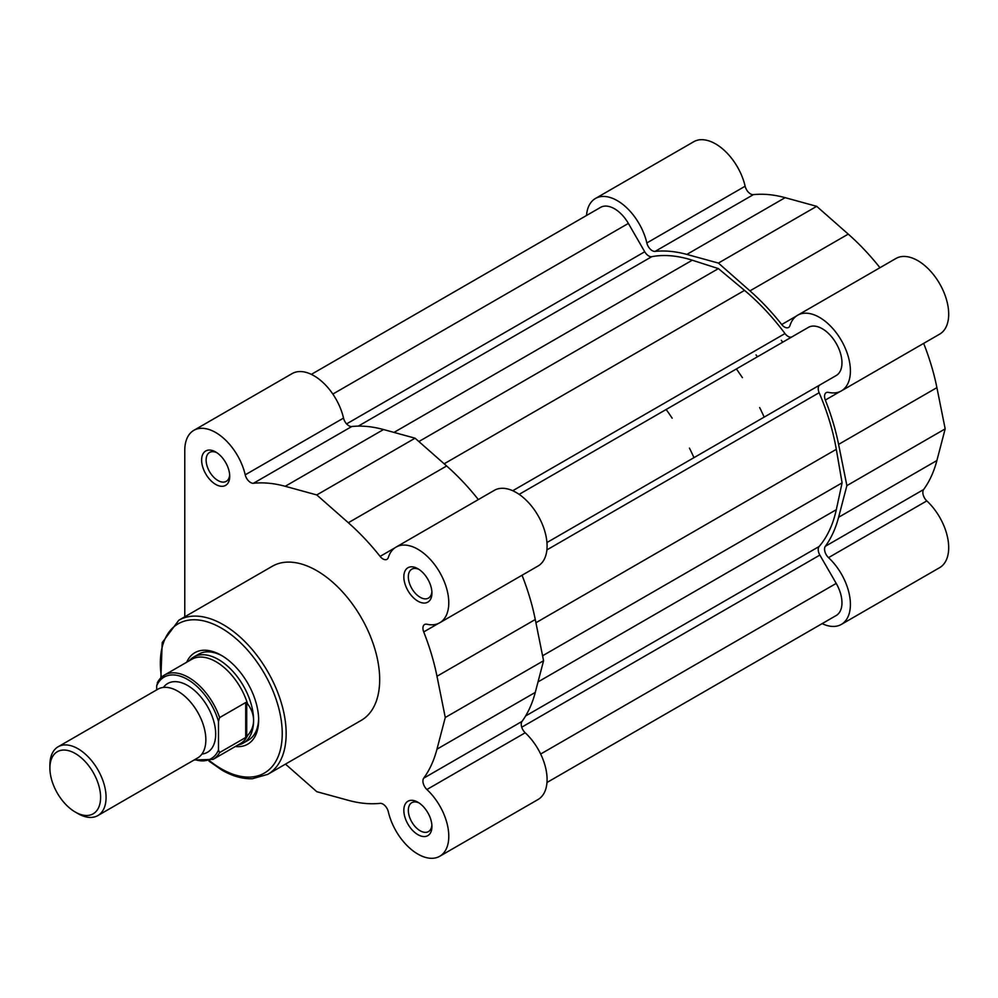 <?xml version="1.0" encoding="UTF-8"?>
<svg xmlns="http://www.w3.org/2000/svg" width="998" height="998" viewBox="0 0 998 998"><rect width="100%" height="100%" fill="white"/><g stroke="black" fill="none" stroke-linecap="round" stroke-linejoin="round"><path stroke-width="1.5" d="M311.339 374.375L600.584 207.372A27.807 16.055 60 0 1 628.378 223.427L644.733 251.758A7.947 4.591 60 0 0 648.712 255.95A7.947 4.591 60 0 0 651.806 256.661A170.783 98.602 60 0 1 692.263 260.204L718.398 268.612L744.533 290.393A170.783 98.602 60 0 1 784.989 333.557A7.947 4.591 -120 0 0 788.083 336.413A7.947 4.591 -120 0 0 792.025 336.825M546.966 782.494L836.212 615.504A27.807 16.055 60 0 0 836.212 583.406L819.857 555.075A7.947 4.591 -120 0 1 819.146 546.492A170.783 98.602 60 0 0 836.299 509.691L842.1 482.857L542.575 655.786M718.398 268.612L418.873 441.54M519.135 494.372L808.405 327.369A27.807 16.055 60 0 1 836.212 343.424A27.807 16.055 60 0 1 836.212 375.522L819.857 384.966A7.947 4.591 -120 0 0 819.146 392.713A170.783 98.602 60 0 1 836.299 449.325L842.1 482.857M781.322 340.318A158.869 91.729 60 0 1 782.706 342.202A158.869 91.729 60 0 0 781.322 340.318M586.512 215.506A43.687 25.224 60 0 1 595.444 198.477A43.687 25.224 60 0 1 617.288 200.648A43.687 25.224 60 0 1 646.841 242.963A7.947 4.591 -120 0 0 655.075 251.409A175.748 101.472 60 0 1 686.836 254.415L785.127 197.666A175.748 101.472 60 0 0 753.365 194.647A7.947 4.591 -120 0 1 745.132 186.214A43.687 25.224 60 0 0 715.591 143.899A43.687 25.224 60 0 0 693.747 141.728L595.444 198.477M686.836 254.415L718.398 263.073L749.96 290.867A175.748 101.472 60 0 1 781.721 324.525A7.947 4.591 -120 0 0 788.557 327.481A7.947 4.591 -120 0 0 789.954 325.598A43.687 25.224 60 0 1 797.652 315.231A43.687 25.224 60 0 1 819.508 317.389A43.687 25.224 60 0 1 848.05 355.887A43.687 25.224 60 0 1 841.351 390.904A43.687 25.224 60 0 1 828.527 392.389A7.947 4.591 -120 0 0 826.194 392.663A7.947 4.591 -120 0 0 825.334 400.061A175.748 101.472 60 0 1 838.594 444.397L936.897 387.636A175.748 101.472 60 0 0 923.661 343.387M797.652 315.231L895.955 258.482A43.687 25.224 60 0 1 917.798 260.64A43.687 25.224 60 0 1 946.341 299.138A43.687 25.224 60 0 1 939.642 334.155L841.351 390.904M756.047 354.914A158.869 91.729 60 0 1 757.432 356.797M718.398 263.073L816.688 206.324L785.127 197.666M816.688 206.324L848.25 234.118A175.748 101.472 60 0 1 879.962 267.714M822.14 623.625A43.687 25.224 60 0 0 841.351 624.399A43.687 25.224 60 0 0 828.527 557.645A7.947 4.591 60 0 1 825.334 546.293A175.748 101.472 60 0 0 838.594 517.288L846.89 485.627L945.181 428.866L936.897 387.636M945.181 428.866L936.897 460.527A175.748 101.472 60 0 1 923.624 489.544A7.947 4.591 60 0 0 926.818 500.896A43.687 25.224 60 0 1 939.642 567.65L841.351 624.399M846.89 485.627L838.594 444.397M417.888 834.652A19.86 11.465 60 0 1 403.841 810.326A19.86 11.465 60 0 1 417.888 802.217L417.888 802.217A19.86 11.465 60 0 1 431.934 826.544A19.86 11.465 60 0 1 417.888 834.652M419.06 802.953A16.679 9.631 -120 0 0 411.787 802.691A16.679 9.631 -120 0 0 409.23 816.052A16.679 9.631 -120 0 0 420.133 830.76A16.679 9.631 -120 0 0 428.479 831.584A16.679 9.631 -120 0 0 431.885 825.159M215.68 484.404A19.86 11.465 60 0 1 201.633 460.078A19.86 11.465 60 0 1 215.68 451.969L215.68 451.969A19.86 11.465 60 0 1 229.715 476.296A19.86 11.465 60 0 1 215.68 484.404M216.853 452.705A16.679 9.631 -120 0 0 209.58 452.443A16.679 9.631 -120 0 0 207.023 465.817A16.679 9.631 -120 0 0 217.926 480.512A16.679 9.631 -120 0 0 226.259 481.335A16.679 9.631 -120 0 0 229.665 474.911M417.888 601.145A19.86 11.465 60 0 1 403.841 576.832A19.86 11.465 60 0 1 417.888 568.723L417.888 568.723A19.86 11.465 60 0 1 431.934 593.049A19.86 11.465 60 0 1 417.888 601.145M419.06 569.459A16.679 9.631 -120 0 0 411.787 569.197A16.679 9.631 -120 0 0 409.23 582.558A16.679 9.631 -120 0 0 420.133 597.266A16.679 9.631 -120 0 0 428.479 598.089A16.679 9.631 -120 0 0 431.885 591.664M186.676 662.248A52.819 30.501 60 0 1 221.294 655.312L221.294 655.312A52.819 30.501 60 0 1 258.644 720.007A52.819 30.501 60 0 1 235.328 746.516M222.429 655.985A49.651 28.668 -120 0 0 198.714 654.152L193.662 657.071A49.651 28.668 -120 0 0 189.221 660.776M245.221 474.836A43.687 25.224 -120 0 0 193.824 430.35L292.127 373.601A43.687 25.224 -120 0 1 343.524 418.087L245.221 474.836A7.947 4.591 -120 0 0 250.598 482.533A7.947 4.591 -120 0 0 253.455 483.281A175.748 101.472 -120 0 1 285.216 486.288L316.778 494.946L348.339 522.74A175.748 101.472 -120 0 1 380.101 556.397A7.947 4.591 -120 0 0 382.97 558.955A7.947 4.591 -120 0 0 386.937 559.342A7.947 4.591 -120 0 0 388.334 557.458A43.687 25.224 -120 0 1 396.044 547.104A43.687 25.224 -120 0 1 439.731 572.328A43.687 25.224 -120 0 1 439.731 622.777A43.687 25.224 -120 0 1 426.907 624.261A7.947 4.591 -120 0 0 424.574 624.536A7.947 4.591 -120 0 0 423.713 631.921A175.748 101.472 -120 0 1 436.987 676.27L445.27 717.5L436.987 749.149A175.748 101.472 -120 0 1 423.713 778.166A7.947 4.591 60 0 0 426.907 789.518A43.687 25.224 -120 0 1 439.731 856.272A43.687 25.224 -120 0 1 417.888 854.101A43.687 25.224 -120 0 1 388.334 811.786A7.947 4.591 60 0 0 380.101 803.353A175.748 101.472 -120 0 1 348.339 800.334L316.778 791.676L285.478 764.119M343.524 418.087A7.947 4.591 -120 0 0 348.888 425.772A7.947 4.591 -120 0 0 351.758 426.52L253.455 483.281M267.738 774.361L361.264 720.356A88.972 51.372 -120 0 0 374.899 649.074A88.972 51.372 -120 0 0 316.778 570.669A88.972 51.372 -120 0 0 272.292 566.265L178.779 620.257A88.972 51.372 60 0 1 223.253 624.661A88.972 51.372 60 0 1 281.374 703.066A88.972 51.372 60 0 1 267.738 774.361L252.432 778.714C242.726 779.101 232.534 776.232 221.868 770.082L208.969 761.087M478.354 499.574A175.748 101.472 -120 0 0 446.642 465.979L415.081 438.197L383.519 429.539A175.748 101.472 -120 0 0 351.758 426.52M439.731 622.777L538.034 566.016A43.687 25.224 -120 0 0 538.034 515.567A43.687 25.224 -120 0 0 494.334 490.342L396.044 547.104M439.731 856.272L538.034 799.523A43.687 25.224 -120 0 0 525.21 732.769A7.947 4.591 60 0 1 522.016 721.417A175.748 101.472 -120 0 0 535.277 692.4L543.573 660.738L535.277 619.509A175.748 101.472 -120 0 0 522.041 575.247M193.824 430.35A43.687 25.224 -120 0 0 184.78 450.36L184.78 616.789M237.873 745.057A49.651 28.668 -120 0 0 243.312 743.061L248.365 740.142A49.651 28.668 -120 0 0 258.632 718.685M543.573 660.738L445.27 717.5M415.081 438.197L316.778 494.946M97.841 815.578L197.616 757.969A39.72 22.929 -120 0 0 205.85 739.792A39.72 22.929 -120 0 0 188.51 699.823A39.72 22.929 -120 0 0 157.896 689.181L58.121 746.778A39.72 22.929 60 0 1 88.735 757.42A39.72 22.929 60 0 1 106.075 797.39A39.72 22.929 60 0 1 97.841 815.578A39.72 22.929 60 0 1 77.981 813.607L75.249 812.035A35.853 20.696 -120 0 0 100.598 797.39A35.853 20.696 -120 0 0 75.249 753.49A35.853 20.696 -120 0 0 49.9 768.123A35.853 20.696 -120 0 0 75.249 812.035M49.9 768.123L49.9 764.967A39.72 22.929 60 0 1 58.121 746.778M201.92 754.064A39.72 22.929 -120 0 0 215.68 734.116A39.72 22.929 -120 0 0 195.022 690.915A39.72 22.929 -120 0 0 163.435 687.41M243.312 743.061A49.651 28.668 -120 0 0 253.592 720.331A49.651 28.668 -120 0 0 231.923 670.369A49.651 28.668 -120 0 0 193.662 657.071M693.959 457.658A158.869 91.729 -120 0 0 689.443 448.102M672.165 418.174A158.869 91.729 -120 0 0 666.153 409.492M764.169 417.114A158.869 91.729 -120 0 0 759.665 407.571M742.387 377.643A158.869 91.729 -120 0 0 736.362 368.961M245.72 737.485L219.61 752.567A48.653 28.094 60 0 1 213.036 759.391L240.356 743.61A48.653 28.094 -120 0 0 247.591 735.526L245.72 737.485L245.72 702.53L246.706 702.455L247.591 703.864A48.653 28.094 -120 0 0 191.703 659.341L164.383 675.11A48.653 28.094 60 0 1 219.61 717.599L245.72 702.53M247.591 703.864C251.558 709.229 253.554 714.718 253.592 720.331C253.554 725.933 251.558 730.998 247.591 735.526M219.61 717.599L218.487 721.442A47.068 27.171 -120 0 0 187.587 679.463A47.068 27.171 -120 0 0 156.698 685.776L156.698 689.868M156.698 685.776L157.821 681.933A48.653 28.094 60 0 1 164.383 675.11L157.347 682.482M218.487 721.442L218.487 750.022L219.61 752.567M246.706 702.455L246.706 736.749M651.806 256.661L358.282 426.134M836.299 509.691L538.034 681.896M819.146 546.492L525.609 715.965M819.857 555.075L521.717 727.205M836.212 583.406L540.654 754.039M628.378 223.427L332.833 394.073M644.733 251.758L346.593 423.888M692.263 260.204L393.985 432.408M744.533 290.393L444.16 463.808M784.989 333.557L512.722 490.742M819.857 384.966L546.941 542.538M819.146 392.713L546.879 549.898M836.299 449.325L535.926 622.74M828.527 557.645L926.818 500.896M825.334 400.061L839.979 391.603M838.594 517.288L936.897 460.527M825.334 546.293L923.624 489.544M655.075 251.409L753.365 194.647M646.841 242.963L745.132 186.214M749.96 290.867L848.25 234.118M781.721 324.525L796.367 316.067M209.73 760.863A86.19 49.763 -120 0 0 221.294 768.809A86.19 49.763 -120 0 0 282.234 733.63A86.19 49.763 -120 0 0 221.294 628.066A86.19 49.763 -120 0 0 161.451 677.243M522.016 721.417L423.713 778.166M525.21 732.769L426.907 789.518M535.277 692.4L436.987 749.149M535.277 619.509L436.987 676.27M438.359 623.476L423.713 631.921M394.746 547.939L380.101 556.397M446.642 465.979L348.339 522.74M383.519 429.539L285.216 486.288M194.822 759.59A47.068 27.171 -120 0 0 218.487 750.022M160.865 677.792L162.225 642.587L178.779 620.257M194.123 759.989L213.036 759.391"/></g></svg>
